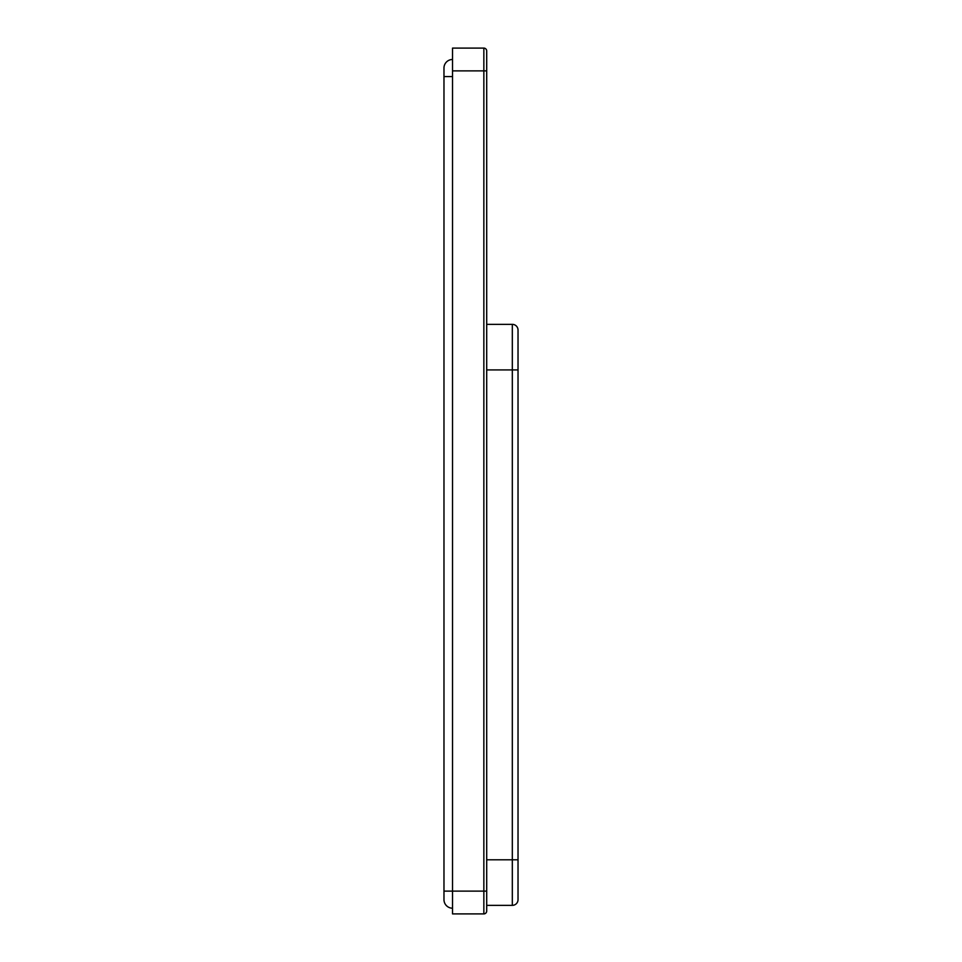 <?xml version="1.0" encoding="UTF-8"?>
<svg xmlns="http://www.w3.org/2000/svg" width="962" height="962" viewBox="0 0 962 962"><rect width="100%" height="100%" fill="white"/><g stroke="black" fill="none" stroke-linecap="round" stroke-linejoin="round"><path stroke-width="1.44" d="M452.525 70.887L483.85 70.887L483.85 48.1A2.85 2.85 0 0 1 485.858 48.93A2.85 2.85 0 0 0 483.85 48.1L452.525 48.1L452.525 913.9L483.85 913.9A2.85 2.85 0 0 0 485.858 913.07A2.85 2.85 0 0 1 483.85 913.9A2.85 2.85 0 0 0 486.7 911.05L486.7 50.95L486.7 70.887L483.85 70.887L483.85 913.9M452.525 76.575L443.975 76.575L443.975 68.037L443.975 899.662A8.55 8.55 0 0 0 446.476 905.699A8.55 8.55 0 0 1 443.975 899.662A8.55 8.55 0 0 0 452.525 908.2M518.025 899.662A5.7 5.7 0 0 1 516.353 903.691A5.7 5.7 0 0 0 518.025 899.662A5.7 5.7 0 0 1 516.353 903.691A5.7 5.7 0 0 0 518.025 899.662L518.025 335.75M486.7 905.35L512.325 905.35A5.7 5.7 0 0 0 516.353 903.691A5.7 5.7 0 0 1 512.325 905.35L486.7 905.35L486.7 891.113L443.975 891.113L443.975 899.662A8.55 8.55 0 0 0 446.476 905.699M486.7 369.925L518.025 369.925L518.025 330.05A5.7 5.7 0 0 0 512.325 324.362L512.325 905.35A5.7 5.7 0 0 0 516.353 903.691M518.025 330.05A5.7 5.7 0 0 0 516.353 326.022A5.7 5.7 0 0 1 518.025 330.05A5.7 5.7 0 0 0 516.353 326.022M443.975 68.037A8.55 8.55 0 0 1 452.525 59.488A8.55 8.55 0 0 0 443.975 68.037M486.7 324.362L512.325 324.362L486.7 324.362M485.858 48.93A2.85 2.85 0 0 1 486.7 50.95A2.85 2.85 0 0 0 485.858 48.93A2.85 2.85 0 0 1 486.7 50.95A2.85 2.85 0 0 0 485.858 48.93M486.7 911.05A2.85 2.85 0 0 1 485.858 913.07A2.85 2.85 0 0 0 486.7 911.05A2.85 2.85 0 0 1 485.858 913.07M518.025 859.787L486.7 859.787"/></g></svg>
